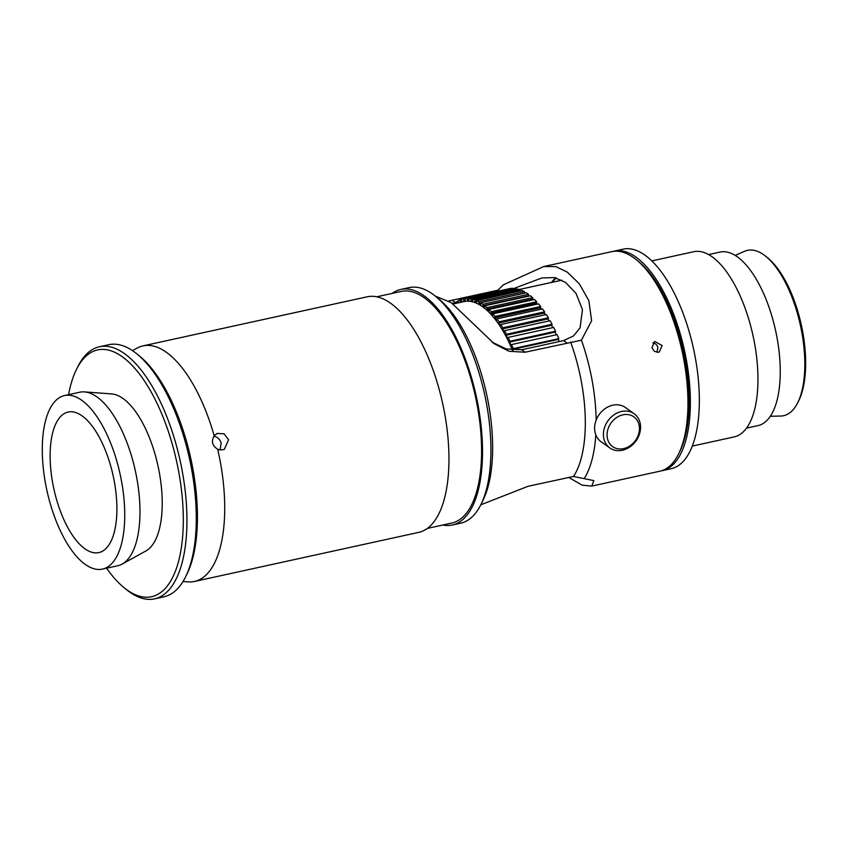 <?xml version="1.0" encoding="UTF-8"?>
<svg xmlns="http://www.w3.org/2000/svg" width="848" height="848" viewBox="0 0 848 848"><rect width="100%" height="100%" fill="white"/><g stroke="black" fill="none" stroke-linecap="round" stroke-linejoin="round"><path stroke-width="1.27" d="M770.344 416.283L780.69 416.039A84.62 35.722 -102.3 0 0 797.777 402.63L798.805 400.563A82.595 34.863 -102.3 0 0 801.371 325.176A82.595 34.863 -102.3 0 0 767.546 257.76L765.755 256.319A84.62 35.722 -102.3 0 0 765.119 255.81A84.62 35.722 -102.3 0 0 744.618 251.273L735.121 255.375M797.777 402.63A84.62 35.722 -102.3 0 0 800.417 325.388A84.62 35.722 -102.3 0 0 765.755 256.319M555.705 277.815A101.548 42.866 -102.3 0 0 551.56 282.426M552.048 282.32A100.191 42.294 77.7 0 1 556.521 278.027M746.59 428.092L758.017 425.601A88.817 37.492 -102.3 0 0 779.047 351.157A88.817 37.492 -102.3 0 0 738.597 257.781A88.817 37.492 -102.3 0 0 720.026 252.068L708.599 254.57M692.339 446.069L734.23 436.9A94.775 40.004 -102.3 0 0 756.67 357.464A94.775 40.004 -102.3 0 0 713.507 257.834A94.775 40.004 -102.3 0 0 693.696 251.729L651.805 260.898M661.005 470.905A112.381 47.435 -102.3 0 0 662.214 470.682L671.203 468.711A112.381 47.435 -102.3 0 0 697.819 374.53A112.381 47.435 -102.3 0 0 646.632 256.393A112.381 47.435 -102.3 0 0 623.142 249.153L614.153 251.125A112.381 47.435 -102.3 0 0 612.956 251.421M662.214 470.682A112.381 47.435 -102.3 0 0 688.83 376.501A112.381 47.435 -102.3 0 0 637.643 258.354A112.381 47.435 -102.3 0 0 614.153 251.125M185.574 576.873L186.942 574.128A126.32 53.318 -102.3 0 0 190.864 458.821A126.32 53.318 -102.3 0 0 139.125 355.704L136.729 353.775A129.034 54.463 77.7 0 1 189.581 459.097A129.034 54.463 77.7 0 1 185.574 576.873A129.034 54.463 77.7 0 1 163.971 596.801L154.622 598.847A129.034 54.463 -102.3 0 0 185.182 490.706A129.034 54.463 -102.3 0 0 126.405 355.058A129.034 54.463 -102.3 0 0 99.439 346.747A129.034 54.463 -102.3 0 0 77.836 366.665L76.468 369.421A126.32 53.318 77.7 0 1 124.02 358.047A126.32 53.318 77.7 0 1 183.306 519.76A126.32 53.318 77.7 0 1 124.285 587.844A126.32 53.318 77.7 0 1 106.583 568.192M99.439 346.747L108.788 344.701A129.034 54.463 77.7 0 1 135.765 353.001A129.034 54.463 77.7 0 1 136.729 353.775M124.285 587.844L126.67 589.773A129.034 54.463 -102.3 0 0 154.622 598.847M68.593 394.659A126.32 53.318 77.7 0 1 76.468 369.421M102.502 569.093L117.724 565.754A88.817 37.492 -102.3 0 0 122.144 564.079L145.973 550.903A80.984 34.185 -102.3 0 0 160.484 479.618A80.984 34.185 -102.3 0 0 124.243 399.419A80.984 34.185 -102.3 0 0 111.607 393.917L84.461 391.903A88.817 37.492 -102.3 0 0 79.744 392.221L64.512 395.56A88.817 37.492 -102.3 0 0 46.884 490.335A88.817 37.492 -102.3 0 0 102.502 569.093A88.817 37.492 -102.3 0 0 123.532 494.649A88.817 37.492 -102.3 0 0 83.083 401.274A88.817 37.492 -102.3 0 0 64.512 395.56M122.144 564.079A88.817 37.492 -102.3 0 0 138.065 485.904A88.817 37.492 -102.3 0 0 98.304 397.945A88.817 37.492 -102.3 0 0 84.461 391.903M83.157 416.686A71.932 30.358 -102.3 0 0 68.126 412.054A71.932 30.358 -102.3 0 0 53.848 488.819A71.932 30.358 -102.3 0 0 98.887 552.589A71.932 30.358 -102.3 0 0 115.922 492.306A71.932 30.358 -102.3 0 0 83.157 416.686M217.66 449.186C212.201 445.751 211.046 441.289 214.205 435.798L217.077 433.434L224.02 433.816L228.6 439.709L224.285 449.493L219.738 449.959L217.66 449.186A120.575 50.891 -102.3 0 1 194.531 581.442A120.575 50.891 -102.3 0 1 188.129 581.876L183.02 581.505M220.088 450.023L221.169 443.038C219.992 439.275 217.554 437.006 213.876 436.243M214.205 435.798A120.575 50.891 -102.3 0 0 166.356 352.28A120.575 50.891 -102.3 0 0 142.973 345.878A120.575 50.891 -102.3 0 0 136.973 348.157L132.479 350.637M194.531 581.442L418.753 532.364A120.575 50.891 -102.3 0 0 447.087 429.395A120.575 50.891 -102.3 0 0 390.578 303.202A120.575 50.891 -102.3 0 0 367.195 296.8L142.973 345.878M651.953 347.765L654.635 341.426L662.14 345.539L659.341 351.931L658.419 352.238L654.423 351.379L651.953 347.765M656.999 352.323L657.921 347.436C657.083 344.797 655.366 343.292 652.78 342.931M480.784 504.804L528.007 486.307L573.492 476.459L593.812 480.615L591.798 486.095L582.099 485.151L568.711 477.403M448.73 300.976L497.829 290.228L503.542 284.748L543.738 266.537L555.822 266.59L567.291 272.123L579.279 283.751L588.862 300.658L591.607 320.788L581.421 340.175L525.113 352.227L508.991 351.284L494.225 343.726L451.115 302.577L435.278 296.09A120.575 50.891 77.7 0 1 484.653 394.511A120.575 50.891 77.7 0 1 480.911 504.56A120.575 50.891 77.7 0 1 460.729 523.174L452.334 525.007A120.575 50.891 -102.3 0 0 480.657 422.05A120.575 50.891 -102.3 0 0 424.148 295.857A120.575 50.891 -102.3 0 0 400.765 289.444A120.575 50.891 -102.3 0 0 392.115 293.419M543.738 266.537L611.747 251.644A112.381 47.435 77.7 0 1 633.541 257.612A112.381 47.435 77.7 0 1 636.095 259.552A112.381 47.435 77.7 0 1 682.121 351.284A112.381 47.435 77.7 0 1 678.623 453.86A112.381 47.435 77.7 0 1 659.808 471.212L591.798 486.095M584.399 478.304A112.381 47.435 -102.3 0 0 595.805 434.844M596.144 420.163A112.381 47.435 -102.3 0 0 581.421 340.175M455.047 302.916L452.281 303.436M492.147 342.2L506.298 348.984L521.658 349.768L563.623 340.589L573.555 335.914L580.074 327.805L582.459 309.679L576.089 293.535L565.669 282.469L554.656 277.582L541.957 277.943L513.877 288.468M573.492 476.459A106.965 45.145 -102.3 0 0 570.598 342.02M480.911 504.56L482.957 500.437A116.505 49.184 -102.3 0 0 486.582 394.087A116.505 49.184 -102.3 0 0 438.861 298.984L435.278 296.09A120.575 50.891 77.7 0 0 432.544 294.012A120.575 50.891 77.7 0 0 409.16 287.61L400.765 289.444M442.815 525.018A120.575 50.891 -102.3 0 0 452.334 525.007M678.623 453.86L679.99 451.104A109.668 46.29 -102.3 0 0 683.403 351.008A109.668 46.29 -102.3 0 0 638.48 261.481L636.095 259.552M427.413 528.389L451.899 523.025A118.54 50.032 -102.3 0 0 479.745 421.806A118.54 50.032 -102.3 0 0 424.191 297.733A118.54 50.032 -102.3 0 0 401.199 291.436L376.713 296.789M536.657 301.75L536.53 303.139L490.96 313.113L491.098 311.725L536.657 301.75A98.167 41.435 -102.3 0 0 534.473 299.471L488.904 309.446L488.84 310.909L486.964 309.128L487.028 307.654L532.586 297.68L533.169 299.757M532.523 299.153L486.964 309.128M540.674 306.488L540.473 307.792L494.914 317.767L495.105 316.463L540.674 306.488A98.167 41.435 -102.3 0 0 538.522 303.849L492.953 313.824L492.826 315.223L490.96 313.113M536.53 303.139L537.378 304.103M544.596 311.841L544.331 313.06L498.772 323.035L499.037 321.816L544.596 311.841A98.167 41.435 -102.3 0 0 542.497 308.884L496.928 318.859L496.737 320.162L494.914 317.767M540.473 307.792L541.469 309.107M548.412 317.799L548.084 318.912L502.514 328.886L502.843 327.773L548.412 317.799A98.167 41.435 -102.3 0 0 546.377 314.523L500.808 324.487L500.543 325.706L498.772 323.035M544.331 313.06L545.434 314.725M552.069 324.275L551.677 325.282L506.118 335.257L506.51 334.25L552.069 324.275A98.167 41.435 -102.3 0 0 550.119 320.724L504.56 330.699L504.221 331.812L502.514 328.886M548.084 318.912L549.25 320.915M555.557 331.25L555.101 332.13L509.542 342.104L509.987 341.225L555.557 331.25A98.167 41.435 -102.3 0 0 553.702 327.434L508.143 337.409L507.751 338.416L506.118 335.257M551.677 325.282L552.885 327.614M558.832 338.649L558.323 339.401L512.764 349.376L513.263 348.623L558.832 338.649A98.167 41.435 -102.3 0 0 557.094 334.61L511.524 344.585L511.079 345.465L509.542 342.104M555.101 332.13L556.32 334.78M558.323 339.401L559.192 341.553M513.125 350.277L512.764 349.376M456.807 303.171L456.415 301.846A98.167 41.435 -102.3 0 0 454.708 303.213L454.835 303.595M465.319 299.969L463.644 300.33L463.305 298.697A98.167 41.435 -102.3 0 0 461.365 299.249L461.778 300.86L460.167 301.506L459.754 299.895A98.167 41.435 -102.3 0 0 457.931 300.849L458.397 302.439L457.517 303.012M456.415 301.846L458.111 301.475M459.754 299.895L461.439 299.524M468.976 299.545L467.29 299.916L467.015 298.273L512.574 288.299A98.167 41.435 -102.3 0 0 510.56 288.437L464.99 298.411L465.34 300.044L463.644 300.33M463.305 298.697L508.885 288.797M472.781 299.885L471.075 300.266L470.863 298.634L516.421 288.659A98.167 41.435 -102.3 0 0 514.333 288.373L468.774 298.348L469.05 299.98L467.29 299.916M476.714 300.987L474.965 301.369L474.816 299.757L520.386 289.783A98.167 41.435 -102.3 0 0 518.234 289.083L472.675 299.058L472.887 300.69L471.075 300.266M516.421 288.659L516.527 289.454M480.731 302.831L478.929 303.224L478.855 301.655L524.414 291.68A98.167 41.435 -102.3 0 0 522.23 290.567L476.671 300.542L476.82 302.142L474.965 301.369M520.386 289.783L520.492 290.949M528.495 294.32L528.505 295.846L482.947 305.821L482.936 304.294L528.495 294.32A98.167 41.435 -102.3 0 0 526.29 292.804L480.731 302.778L480.805 304.347L478.929 303.224M524.414 291.68L524.488 293.196M482.936 304.294A98.167 41.435 -102.3 0 0 480.731 302.778M478.855 301.655A98.167 41.435 -102.3 0 0 476.671 300.542M474.816 299.757A98.167 41.435 -102.3 0 0 472.675 299.058M470.863 298.634A98.167 41.435 -102.3 0 0 468.774 298.348M467.015 298.273A98.167 41.435 -102.3 0 0 464.99 298.411M513.263 348.623A98.167 41.435 -102.3 0 0 511.524 344.585M509.987 341.225A98.167 41.435 -102.3 0 0 508.143 337.409M506.51 334.25A98.167 41.435 -102.3 0 0 504.56 330.699M502.843 327.773A98.167 41.435 -102.3 0 0 500.808 324.487M499.037 321.816A98.167 41.435 -102.3 0 0 496.928 318.859M495.105 316.463A98.167 41.435 -102.3 0 0 492.953 313.824M491.098 311.725A98.167 41.435 -102.3 0 0 488.904 309.446M532.586 297.68A98.167 41.435 -102.3 0 0 530.382 295.782L484.823 305.757L484.833 307.283L482.947 305.821M487.028 307.654A98.167 41.435 -102.3 0 0 484.823 305.757M512.468 350.224A95.188 40.174 -102.3 0 0 483.89 307.718A95.188 40.174 -102.3 0 0 463.994 301.591L453.023 303.997M609.829 447.945L601.031 441.681A20.988 17.246 -54.6 0 1 595.211 423.184A20.988 17.246 -54.6 0 1 625.368 407.485L634.166 413.75A20.988 17.246 125.4 0 0 604.009 429.448A20.988 17.246 125.4 0 0 609.829 447.945A20.988 17.246 125.4 0 0 636.053 440.843A20.988 17.246 125.4 0 0 634.166 413.75M607.581 430.519A18.274 15.02 -54.6 0 1 634.622 417.439A18.274 15.02 -54.6 0 1 627.552 447.246A18.274 15.02 -54.6 0 1 607.581 430.519M452.185 300.33L455.408 302.619M521.658 349.768L525.113 352.227M494.151 291.14L495.02 291.754M563.623 340.589L567.079 343.048M493.197 342.984L494.236 343.716M561.906 280.158L519.453 289.454"/></g></svg>
